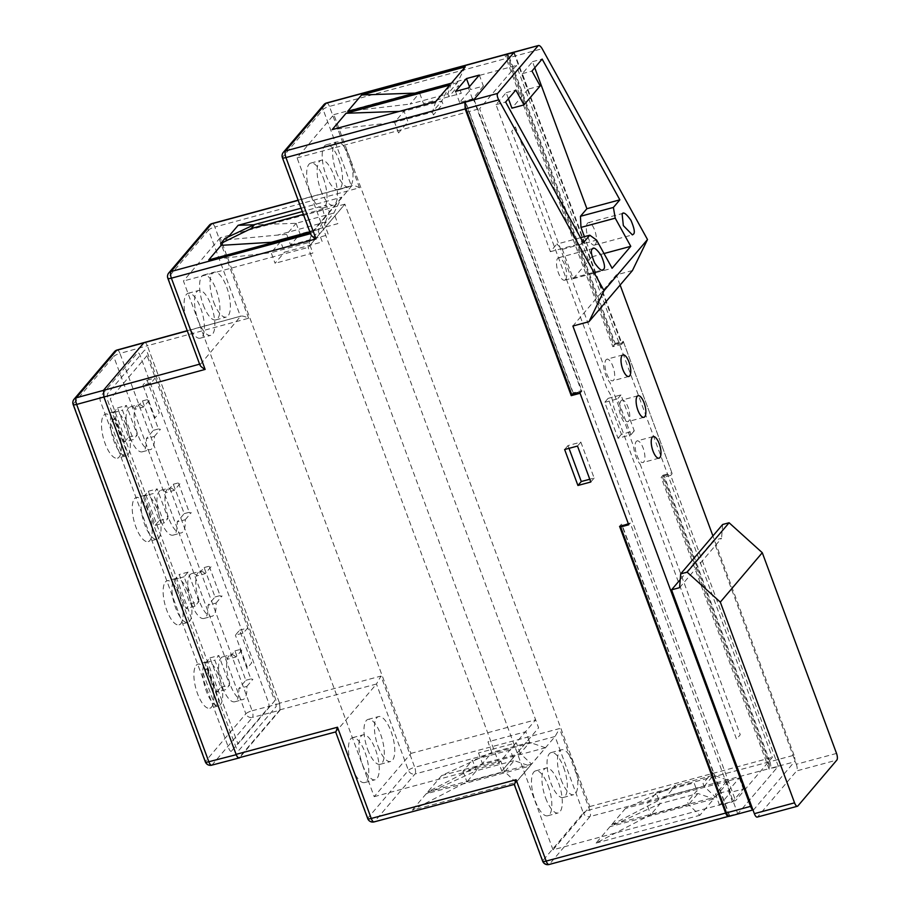 <?xml version="1.0" encoding="UTF-8"?>
<svg xmlns="http://www.w3.org/2000/svg" width="910" height="910" viewBox="0 0 910 910"><rect width="100%" height="100%" fill="white"/><g stroke="black" fill="none" stroke-linecap="round" stroke-linejoin="round"><path stroke-width="0.68" stroke-dasharray="4.55 3.41" d="M147.056 355.594L110.292 398.853L237.988 744.062L274.752 700.802L147.056 355.594M220.197 237.76L183.445 281.019L374.192 796.671L410.945 753.412L220.197 237.76L344.89 204.158L308.126 247.429L183.445 281.019M374.192 796.671L498.873 763.081L535.637 719.821L410.945 753.412M501.842 771.1L538.595 727.829L344.901 204.204L308.137 247.463L501.842 771.1M553.03 849.815L589.782 806.556L333.834 114.637L297.081 157.896L553.03 849.815L735.576 800.629L772.34 757.37L516.391 65.452L479.627 108.711L735.576 800.629M589.782 806.556L772.34 757.37M333.834 114.637L516.391 65.452M297.081 157.896L479.627 108.711M362.612 764.912A23.25 8.463 74.9 0 0 375.125 779.756A23.25 8.463 74.9 0 0 375.534 749.703A23.25 8.463 74.9 0 0 363.022 734.859A23.25 8.463 74.9 0 0 362.612 764.912M352.159 767.721A23.25 8.463 74.9 0 0 364.671 782.577A23.25 8.463 74.9 0 0 365.081 752.524A23.25 8.463 74.9 0 0 352.568 737.68A23.25 8.463 74.9 0 0 352.159 767.721M378.139 746.644A23.25 8.463 74.9 0 0 390.64 761.488A23.25 8.463 74.9 0 0 391.05 731.435A23.25 8.463 74.9 0 0 378.549 716.591A23.25 8.463 74.9 0 0 378.139 746.644M367.685 749.453A23.25 8.463 74.9 0 0 380.187 764.309A23.25 8.463 74.9 0 0 380.596 734.256A23.25 8.463 74.9 0 0 368.095 719.401A23.25 8.463 74.9 0 0 367.685 749.453M545.659 798.093A23.25 8.463 74.9 0 0 558.171 812.948A23.25 8.463 74.9 0 0 558.581 782.896A23.25 8.463 74.9 0 0 546.068 768.051A23.25 8.463 74.9 0 0 545.659 798.093M548.116 785.717A23.25 8.463 -105.1 0 1 547.706 815.769A23.25 8.463 -105.1 0 1 535.205 800.914A23.25 8.463 -105.1 0 1 535.615 770.861A23.25 8.463 -105.1 0 1 548.116 785.717M561.186 779.824A23.25 8.463 74.9 0 0 573.687 794.68A23.25 8.463 74.9 0 0 574.096 764.628A23.25 8.463 74.9 0 0 561.595 749.772A23.25 8.463 74.9 0 0 561.186 779.824M563.643 767.437A23.25 8.463 -105.1 0 1 563.233 797.49A23.25 8.463 -105.1 0 1 550.732 782.645A23.25 8.463 -105.1 0 1 551.141 752.593A23.25 8.463 -105.1 0 1 563.643 767.437M336.359 172.047A23.25 8.463 74.9 0 0 348.871 186.903A23.25 8.463 74.9 0 0 349.269 156.85A23.25 8.463 74.9 0 0 336.768 142.006A23.25 8.463 74.9 0 0 336.359 172.047M338.816 159.671A23.25 8.463 -105.1 0 1 338.406 189.724A23.25 8.463 -105.1 0 1 325.905 174.868A23.25 8.463 -105.1 0 1 326.315 144.815A23.25 8.463 -105.1 0 1 338.816 159.671M198.232 320.513A23.25 8.463 74.9 0 0 210.733 335.369A23.25 8.463 74.9 0 0 211.143 305.316A23.25 8.463 74.9 0 0 198.642 290.461A23.25 8.463 74.9 0 0 198.232 320.513M187.779 323.334A23.25 8.463 74.9 0 0 200.28 338.179A23.25 8.463 74.9 0 0 200.689 308.126A23.25 8.463 74.9 0 0 188.177 293.282A23.25 8.463 74.9 0 0 187.779 323.334M213.748 302.245A23.25 8.463 74.9 0 0 226.26 317.089A23.25 8.463 74.9 0 0 226.67 287.048A23.25 8.463 74.9 0 0 214.157 272.192A23.25 8.463 74.9 0 0 213.748 302.245M203.294 305.066A23.25 8.463 74.9 0 0 215.806 319.911A23.25 8.463 74.9 0 0 216.216 289.858A23.25 8.463 74.9 0 0 203.704 275.013A23.25 8.463 74.9 0 0 203.294 305.066M320.832 190.326A23.25 8.463 74.9 0 0 333.344 205.171A23.25 8.463 74.9 0 0 333.754 175.118A23.25 8.463 74.9 0 0 321.241 160.274A23.25 8.463 74.9 0 0 320.832 190.326M323.3 177.939A23.25 8.463 -105.1 0 1 322.891 207.992A23.25 8.463 -105.1 0 1 310.378 193.136A23.25 8.463 -105.1 0 1 310.788 163.083A23.25 8.463 -105.1 0 1 323.3 177.939M469.458 86.666L470.538 89.59L483.403 86.097L479.308 75.075M483.403 86.097L472.472 98.962L459.618 102.443L470.538 89.59M459.618 102.443L455.512 91.421M472.472 98.962L468.377 87.94M398.546 132.962L394.599 122.338L404.04 111.236L407.987 121.849L398.546 132.962M435.833 101.488L432.375 112.089L394.599 122.338L332.161 129.629M433.433 114.944L432.375 112.089L441.805 100.987L442.874 103.842L433.433 114.944M449.745 85.119L441.805 100.987L404.04 111.236L399.331 111.395M451.36 83.219L447.891 93.821L410.126 104.07L419.555 92.968L414.846 93.127M347.688 111.35L410.126 104.07M608.096 398.375L620.961 394.906L634.259 430.851L621.393 434.32L608.096 398.375L604.74 402.322L618.038 438.267L630.903 434.798L617.606 398.853L604.74 402.322M621.393 434.32L618.038 438.267M634.259 430.851L630.903 434.798M620.961 394.906L617.606 398.853M513.797 52.666L621.678 344.298L612.828 346.687L504.959 55.066M621.678 344.298L623.543 342.103L614.694 344.492L508.633 57.774C507.45 54.93 506.347 53.883 505.334 54.623M612.828 346.687L614.694 344.492M719.582 805.282L715.522 794.248L728.398 790.801L739.318 777.948L726.453 781.383L730.503 792.417L719.582 805.282L732.459 801.835L743.379 788.97L730.503 792.417M739.318 777.948L743.379 788.97M728.398 790.801L732.459 801.835M726.453 781.383L715.522 794.248M625.5 808.421L611.588 824.79L715.396 797.023L704.067 786.354L703.02 783.487L712.45 772.385L713.508 775.24L729.308 780.655L625.5 808.421L675.686 785.364L666.245 796.466L704.067 786.354L713.508 775.24L675.686 785.364M715.396 797.023L729.308 780.655M611.588 824.79L666.245 796.466M569.012 448.346L567.988 445.582L580.853 442.112L577.497 446.059M567.988 445.582L564.632 449.529M580.853 442.112L594.15 478.057L589.771 479.24M594.15 478.057L590.795 482.004M465.431 102.398L573.095 393.461L581.945 391.072L580.079 393.268M474.064 99.44L581.945 391.072M117.06 350.02A5.369 1.922 -105.7 0 1 119.972 353.444L147.34 345.732C146.146 342.888 145.043 341.841 144.03 342.592C145.043 341.841 146.146 342.888 147.34 345.732L248.601 318.25C244.506 316.202 241.798 315.588 240.468 316.418L199.916 364.978M187.232 330.694L241.036 316.1L187.289 330.853M248.601 318.25L214.851 227.022L359.507 187.756C355.412 185.708 352.705 185.094 351.385 185.924L298.196 200.359M298.139 200.2L351.942 185.606L310.822 234.484M301.108 208.219L341.819 197.174L333.89 213.042L324.449 224.144L325.518 226.999L334.948 215.898L333.89 213.042L296.114 223.291L254.106 224.759M296.114 223.291L300.061 233.904L290.62 245.006L286.684 234.393L296.114 223.291M334.948 215.898L337.837 223.655L300.061 233.904M286.684 234.393L277.413 235.11L325.325 222.108L324.449 224.144M224.998 238.431L225.748 239.91L228.319 236.873M221.119 245.347L225.748 239.91L277.413 235.11M290.62 245.006L328.396 234.757L325.518 226.999M325.325 222.108L329.42 211.78L326.087 205.137L302.348 211.575M341.819 197.174L324.79 217.217L319.239 229.274L309.844 231.822M303.394 214.396L322.663 209.163L326.087 205.137M322.663 209.163L324.79 217.217L312.392 231.811L308.934 242.413L271.157 252.661L280.599 241.56L284.546 252.172L322.311 241.923L319.433 234.166L309.991 245.279L308.934 242.413L318.363 231.311L319.433 234.166M208.72 259.953L271.157 252.661L275.104 263.286L284.546 252.172M312.392 231.811L310.071 232.448M309.991 245.279L312.869 253.037L275.104 263.286M318.363 231.311L319.239 229.274M274.854 242.003L280.599 241.56M572.219 394.485L573.095 393.461M478.524 752.957L482.425 763.581L520.247 753.469L529.688 742.355L528.642 739.5L519.201 750.602L516.345 742.844L478.524 752.957M519.201 750.602L520.247 753.469L531.588 764.138L545.488 747.77L441.68 775.536L491.866 752.468L482.425 763.581L427.78 791.905L531.588 764.138M545.488 747.77L529.688 742.355L491.866 752.468L487.953 741.843L525.775 731.731L528.642 739.5M441.68 775.536L427.78 791.905M514.23 784.363L555.054 736.509L559.559 728.569L414.71 767.312L380.96 676.073L279.563 703.191L279.882 709.845L238.989 757.78M542.644 861.178A5.369 1.217 159.7 0 1 542.849 860.621L514.571 784.158L374.545 821.616L415.028 773.966L555.054 736.509L583.333 812.971L542.849 860.621A5.369 4.846 40.4 0 0 549.481 864.216L589.964 816.566L769.428 768.563L769.109 761.909L663.049 475.191L661.183 477.386L769.052 769.007L777.902 766.641L738.169 813.415L549.481 864.216A5.369 1.956 -105 0 1 549.06 864.5M462.997 771.225L466.91 781.849L504.732 771.737L503.674 768.87L513.115 757.768L514.161 760.623L476.339 770.747L466.91 781.849L412.253 810.173L516.061 782.407L529.973 766.038L426.164 793.804L476.339 770.747L472.438 760.123L462.997 771.225L500.818 761.113L503.674 768.87M516.061 782.407L504.732 771.737L514.161 760.623L529.973 766.038M513.115 757.768L510.26 749.999L472.438 760.123M426.164 793.804L412.253 810.173M279.882 709.845L376.456 684.024L335.972 731.674L239.398 757.495M374.124 821.901A5.369 1.956 75 0 0 374.545 821.616A5.369 4.846 40.4 0 1 367.913 818.01L408.397 770.361A5.369 1.217 159.7 0 1 414.71 767.312A5.369 1.956 75 0 1 415.028 773.966A5.369 4.846 40.4 0 1 408.397 770.361L376.456 684.024L380.96 676.073M335.631 731.879L367.913 818.01A5.369 1.217 159.7 0 0 367.708 818.579M729.319 815.781L621.439 524.16L619.585 526.355M609.973 826.689L596.073 843.058L650.73 814.734L646.817 804.11L656.258 793.008L660.159 803.632L650.73 814.734L688.552 804.622L697.981 793.509L696.935 790.654L687.494 801.767L688.552 804.622L699.881 815.292L713.793 798.923L609.973 826.689L660.159 803.632L697.981 793.509L713.793 798.923M656.258 793.008L694.08 782.884L696.935 790.654M596.073 843.058L699.881 815.292M279.688 703.532L252.138 710.755A5.369 1.9 -104.7 0 1 252.468 717.41L280.018 710.198L279.688 703.532L147.34 345.732L279.563 703.191M663.049 475.191L671.887 472.813L623.543 342.103M465.272 66.851L457.332 82.708L447.891 93.821L448.96 96.676L458.401 85.574L461.279 93.332L423.503 103.581L419.555 92.968L457.332 82.708L458.401 85.574M239.603 630.186L247.645 628.014L243.425 632.985L235.383 635.157L239.603 630.186L251.695 662.867L247.475 667.826L235.383 635.157M147.136 380.209L155.178 378.048L150.958 383.019L142.916 385.18L155.007 417.861L159.227 412.89L147.136 380.209L142.916 385.18M173.321 484.245L178.383 482.88L180.373 483.244L174.345 490.331L166.314 492.492A23.25 8.463 74.9 0 0 161.036 490.24A23.25 8.463 74.9 0 0 158.909 514.889A23.25 8.463 74.9 0 0 173.139 535.137A23.25 8.463 74.9 0 0 177.188 521.908L184.195 513.649L173.321 484.245L166.314 492.492M184.195 513.649L189.257 512.284L178.383 482.88M174.345 490.331A23.25 8.463 74.9 0 0 169.078 488.067A23.25 8.463 74.9 0 0 166.951 512.717A23.25 8.463 74.9 0 0 181.181 532.964A23.25 8.463 74.9 0 0 185.231 519.735L177.188 521.908M185.231 519.735L191.248 512.649L189.462 512.91L189.257 512.284M142.495 400.923L147.556 399.558L149.547 399.922L143.53 407.009L135.488 409.17A23.25 8.463 74.9 0 0 130.221 406.906A23.25 8.463 74.9 0 0 128.094 431.567A23.25 8.463 74.9 0 0 142.313 451.815A23.25 8.463 74.9 0 0 146.362 438.586L153.369 430.339L142.495 400.923L135.488 409.17M153.369 430.339L158.431 428.974L147.556 399.558M143.53 407.009A23.25 8.463 74.9 0 0 138.263 404.745A23.25 8.463 74.9 0 0 136.136 429.395A23.25 8.463 74.9 0 0 150.355 449.642A23.25 8.463 74.9 0 0 154.404 436.413L146.362 438.586M154.404 436.413L160.422 429.327L158.431 428.974M234.962 650.889L240.024 649.524L240.229 650.149L242.014 649.888L235.997 656.974L227.955 659.147A23.25 8.463 74.9 0 0 222.688 656.884A23.25 8.463 74.9 0 0 220.561 681.533A23.25 8.463 74.9 0 0 234.78 701.781A23.25 8.463 74.9 0 0 238.829 688.552L245.848 680.293L234.962 650.889L227.955 659.147M245.848 680.293L250.898 678.94L240.024 649.524M235.997 656.974A23.25 8.463 74.9 0 0 230.731 654.711A23.25 8.463 74.9 0 0 228.603 679.372A23.25 8.463 74.9 0 0 242.822 699.619A23.25 8.463 74.9 0 0 246.872 686.39L238.829 688.552M246.872 686.39L252.889 679.304L250.898 678.94M204.147 567.567L209.198 566.202L209.414 566.828L211.188 566.566L205.171 573.653L197.129 575.825A23.25 8.463 74.9 0 0 191.862 573.562A23.25 8.463 74.9 0 0 189.735 598.211A23.25 8.463 74.9 0 0 203.954 618.459A23.25 8.463 74.9 0 0 208.015 605.23L215.022 596.971L204.147 567.567L197.129 575.825M205.171 573.653A23.25 8.463 74.9 0 0 199.904 571.389A23.25 8.463 74.9 0 0 197.777 596.05A23.25 8.463 74.9 0 0 211.996 616.297A23.25 8.463 74.9 0 0 216.057 603.057L208.015 605.23M231.549 751.034A4.47 1.627 -105.1 0 1 228.797 748.418L100.669 402.049A4.47 1.627 -105.1 0 1 100.407 396.498L137.41 352.943A4.47 1.627 -105.1 0 1 140.163 355.571L268.291 701.94A4.47 1.627 -105.1 0 1 268.552 707.48L231.549 751.034M114.853 418.213L110.633 423.184L122.713 455.864L126.934 450.894L114.853 418.213M207.321 668.19L219.401 700.859L215.181 705.83L203.101 673.161L207.321 668.19M215.022 596.971L220.083 595.606L209.198 566.202M216.057 603.057L222.074 595.982L220.288 596.232L220.083 595.606M636.238 441.486A11.182 4.072 -105.1 0 1 637.114 440.906A11.182 4.072 -105.1 0 1 643.563 449.324A11.182 4.072 -105.1 0 1 643.791 461.916A11.182 4.072 -105.1 0 1 642.926 462.496A11.182 4.072 -105.1 0 1 636.477 454.079A11.182 4.072 -105.1 0 1 636.238 441.486M621.132 400.639A11.182 4.072 -105.1 0 1 621.996 400.059A11.182 4.072 -105.1 0 1 628.457 408.476A11.182 4.072 -105.1 0 1 628.685 421.068A11.182 4.072 -105.1 0 1 627.82 421.649A11.182 4.072 -105.1 0 1 621.359 413.231A11.182 4.072 -105.1 0 1 621.132 400.639M606.026 359.803A11.182 4.072 -105.1 0 1 606.89 359.211A11.182 4.072 -105.1 0 1 613.34 367.64A11.182 4.072 -105.1 0 1 613.579 380.221A11.182 4.072 -105.1 0 1 612.703 380.801A11.182 4.072 -105.1 0 1 606.253 372.383A11.182 4.072 -105.1 0 1 606.026 359.803M595.322 244.517A11.625 4.232 74.9 0 0 595.083 231.424A11.625 4.232 74.9 0 0 588.372 222.677A11.625 4.232 74.9 0 0 587.473 223.28A11.625 4.232 74.9 0 0 587.712 236.373A11.625 4.232 74.9 0 0 594.423 245.12A11.625 4.232 74.9 0 0 595.322 244.517M565.519 279.598A11.625 4.232 74.9 0 0 565.281 266.505A11.625 4.232 74.9 0 0 558.569 257.746A11.625 4.232 74.9 0 0 557.659 258.36A11.625 4.232 74.9 0 0 557.91 271.442A11.625 4.232 74.9 0 0 564.621 280.2A11.625 4.232 74.9 0 0 565.519 279.598M571.73 394.61L573.22 392.858L581.262 390.697L473.689 99.872M573.22 392.858L465.647 102.045M632.439 270.543L616.354 274.877L572.89 326.03M752.889 809.741A5.369 1.956 74.9 0 0 753.457 809.798A5.369 1.956 74.9 0 0 753.878 809.513L794.362 761.863A5.369 1.956 74.9 0 0 794.043 755.209L769.917 761.715L664.152 475.793L662.662 477.545L670.704 475.384L778.278 766.197L737.794 813.847L729.752 816.02A5.369 1.956 -105.1 0 1 729.342 816.293M664.152 475.793L672.194 473.632L670.704 475.384M769.917 761.715A5.369 1.956 -105.1 0 1 770.235 768.37L794.362 761.863M662.662 477.545L770.235 768.37M729.752 816.02L622.178 525.195L621.678 525.787M753.878 809.513L737.794 813.847L630.22 523.034L622.178 525.195M630.22 523.034L628.73 524.786M580.523 237.703L556.84 244.085L562.346 249.329L573.22 278.733L591.853 256.813L584.402 236.657M591.853 256.813L604.012 253.537M573.22 278.733L612.134 268.257M562.346 249.329L596.596 240.103M508.428 98.746L506.176 92.661L495.995 104.639L550.379 251.683L556.84 244.085M550.379 251.683L583.344 242.799M495.995 104.639L505.63 102.045M506.176 92.661L515.811 90.056M534.75 67.761L532.498 61.675L522.317 73.653L528.062 89.18L540.165 85.915M528.062 89.18L511.921 108.176M522.317 73.653L531.963 71.06M532.498 61.675L542.144 59.07M506.551 54.111A5.369 1.956 -105.1 0 1 509.429 57.546L542.167 48.719M506.244 54.714L613.704 345.209L615.194 343.457L509.429 57.546M615.194 343.457L623.236 341.296L672.194 473.632M794.043 755.209L712.928 535.945M620.119 285.046L616.354 274.877M640.162 464.157L740.262 734.734L736.531 739.113L613.772 407.271A14.753 5.369 74.9 0 0 607.266 389.673L511.704 131.347L515.435 126.956L603.444 364.864A14.753 5.369 74.9 0 0 609.95 382.462L618.55 405.712A14.753 5.369 74.9 0 0 625.056 423.309L633.656 446.56A14.753 5.369 74.9 0 0 640.162 464.157M579.772 392.449L581.262 390.697M514.173 52.223L621.746 343.047L623.236 341.296M621.746 343.047L613.704 345.209M679.588 587.667L721.562 538.265L713.52 540.426L680.225 579.613M722.654 524.49L721.562 538.265M836.529 753.423L796.318 764.264L713.52 540.426M796.318 764.264A5.369 1.956 -105.1 0 1 796.637 770.918L836.847 760.077M797.854 805.976L757.643 816.805L796.637 770.918M134.509 498.725A22.807 8.304 -105.1 0 1 136.284 497.542A22.807 8.304 -105.1 0 1 149.445 514.719A22.807 8.304 -105.1 0 1 149.923 540.392A22.807 8.304 -105.1 0 1 148.148 541.575A22.807 8.304 -105.1 0 1 134.987 524.399A22.807 8.304 -105.1 0 1 134.509 498.725M143.359 496.348A22.807 8.304 -105.1 0 1 145.134 495.154A22.807 8.304 -105.1 0 1 158.294 512.33A22.807 8.304 -105.1 0 1 158.772 538.003A22.807 8.304 -105.1 0 1 156.998 539.198A22.807 8.304 -105.1 0 1 143.837 522.021A22.807 8.304 -105.1 0 1 143.359 496.348M103.763 415.313A22.807 8.304 -105.1 0 1 105.537 414.13A22.807 8.304 -105.1 0 1 118.698 431.306A22.807 8.304 -105.1 0 1 119.176 456.979A22.807 8.304 -105.1 0 1 117.401 458.162A22.807 8.304 -105.1 0 1 104.24 440.997A22.807 8.304 -105.1 0 1 103.763 415.313M112.612 412.935A22.807 8.304 -105.1 0 1 114.376 411.741A22.807 8.304 -105.1 0 1 127.548 428.917A22.807 8.304 -105.1 0 1 128.014 454.59A22.807 8.304 -105.1 0 1 126.251 455.785A22.807 8.304 -105.1 0 1 113.079 438.609A22.807 8.304 -105.1 0 1 112.612 412.935M165.404 581.968A22.807 8.304 -105.1 0 1 167.178 580.773A22.807 8.304 -105.1 0 1 180.339 597.95A22.807 8.304 -105.1 0 1 180.817 623.623A22.807 8.304 -105.1 0 1 179.042 624.817A22.807 8.304 -105.1 0 1 165.882 607.641A22.807 8.304 -105.1 0 1 165.404 581.968M174.254 579.579A22.807 8.304 -105.1 0 1 176.028 578.396A22.807 8.304 -105.1 0 1 189.189 595.572A22.807 8.304 -105.1 0 1 189.667 621.246A22.807 8.304 -105.1 0 1 187.892 622.429A22.807 8.304 -105.1 0 1 174.731 605.252A22.807 8.304 -105.1 0 1 174.254 579.579M196.15 665.381A22.807 8.304 -105.1 0 1 197.925 664.186A22.807 8.304 -105.1 0 1 211.086 681.362A22.807 8.304 -105.1 0 1 211.564 707.036A22.807 8.304 -105.1 0 1 209.789 708.23A22.807 8.304 -105.1 0 1 196.628 691.054A22.807 8.304 -105.1 0 1 196.15 665.381M205 662.992A22.807 8.304 -105.1 0 1 206.775 661.809A22.807 8.304 -105.1 0 1 219.936 678.974A22.807 8.304 -105.1 0 1 220.413 704.659A22.807 8.304 -105.1 0 1 218.639 705.841A22.807 8.304 -105.1 0 1 205.478 688.665A22.807 8.304 -105.1 0 1 205 662.992M216.876 691.998L220.846 687.323L209.971 657.907L206.001 662.582L216.876 691.998L225.725 689.609L229.695 684.934L218.821 655.53L214.84 660.205L225.725 689.609M220.846 687.323L229.695 684.934M209.971 657.907L218.821 655.53M206.001 662.582L214.84 660.205M144.349 495.939L155.235 525.343L159.204 520.668L148.33 491.263L144.349 495.939L153.198 493.55L164.073 522.966L168.054 518.29L157.168 488.875L153.198 493.55M155.235 525.343L164.073 522.966M159.204 520.668L168.054 518.29M148.33 491.263L157.168 488.875M124.477 441.941L128.458 437.255L117.572 407.851L113.602 412.526L124.477 441.941L133.326 439.553L137.296 434.878L126.422 405.462L122.452 410.148L133.326 439.553M128.458 437.255L137.296 434.878M117.572 407.851L126.422 405.462M113.602 412.526L122.452 410.148M198.949 601.521L188.063 572.117L184.093 576.792L194.968 606.196L198.949 601.521L190.099 603.91L186.129 608.585L175.243 579.169L179.225 574.494L190.099 603.91M194.968 606.196L186.129 608.585M184.093 576.792L175.243 579.169M188.063 572.117L179.225 574.494M211.7 765.173A5.369 1.991 75.6 0 0 212.132 764.889L252.468 717.41A5.369 4.846 -139.6 0 1 245.871 713.804A5.369 1.217 159.7 0 1 252.138 710.755L119.972 353.444A5.369 1.217 159.7 0 0 113.693 356.481L245.871 713.804L205.535 761.283A5.369 4.846 -139.6 0 0 212.132 764.889L239.535 757.837M280.018 710.198L239.762 757.575M144.406 350.35L107.403 393.905L107.721 400.559L235.849 746.928C237.044 749.772 238.136 750.818 239.148 750.079L276.162 706.524L275.832 699.87L147.716 353.501C146.521 350.657 145.418 349.611 144.406 350.35M359.507 187.756L329.42 106.413L508.633 57.774M310.526 233.677L282.623 157.112L323.107 109.462A5.369 1.217 -20.3 0 1 329.42 106.413A5.369 1.956 74.8 0 0 326.519 102.989M199.608 364.171L168.054 277.721A5.369 1.217 -20.3 0 0 167.838 278.278M168.782 272.943A5.369 4.846 40.4 0 0 168.054 277.721L208.538 230.071L240.468 316.418M211.95 223.598A5.369 1.956 74.8 0 1 214.851 227.022A5.369 1.217 -20.3 0 0 208.538 230.071A5.369 4.846 40.4 0 1 209.266 225.293M323.835 104.696A5.369 4.846 40.4 0 0 323.107 109.462L351.385 185.924M282.407 157.68A5.369 1.217 -20.3 0 1 282.623 157.112A5.369 4.846 40.4 0 1 283.351 152.345M769.109 761.909L589.646 809.911A5.369 1.217 159.7 0 0 583.333 812.971A5.369 4.846 40.4 0 0 589.964 816.566A5.369 1.956 75 0 0 589.646 809.911L559.559 728.569M205.33 761.841A5.369 1.217 159.7 0 1 205.535 761.283L73.357 403.96L113.693 356.481A5.369 4.846 -139.6 0 1 114.432 351.715M73.153 404.518A5.369 1.217 159.7 0 1 73.357 403.96A5.369 4.846 -139.6 0 1 74.097 399.183M364.671 782.577L375.125 779.756M380.187 764.309L390.64 761.488M547.706 815.769L558.171 812.948M563.233 797.49L573.687 794.68M338.406 189.724L348.871 186.903M200.28 338.179L210.733 335.369M215.806 319.911L226.26 317.089M322.891 207.992L333.344 205.171M310.788 163.083L321.241 160.274M203.704 275.013L214.157 272.192M188.177 293.282L198.642 290.461M326.315 144.815L336.768 142.006M551.141 752.593L561.595 749.772M535.615 770.861L546.068 768.051M368.095 719.401L378.549 716.591M352.568 737.68L363.022 734.859M173.139 535.137L181.181 532.964M161.036 490.24L169.078 488.067M142.313 451.815L150.355 449.642M130.221 406.906L138.263 404.745M234.78 701.781L242.822 699.619M222.688 656.884L230.731 654.711M203.954 618.459L211.996 616.297M191.862 573.562L199.904 571.389M653.198 436.572L637.114 440.906M638.081 395.725L621.996 400.059M622.975 354.877L606.89 359.211M588.372 222.677L623.066 213.327M558.569 257.746L593.263 248.407M564.621 280.2L602.579 269.974M594.423 245.12L632.382 234.894M628.787 376.467L612.703 380.801M643.905 417.315L627.82 421.649M659.011 458.162L642.926 462.496M145.134 495.154L136.284 497.542M114.376 411.741L105.537 414.13M176.028 578.396L167.178 580.773M206.775 661.809L197.925 664.186M218.639 705.841L209.789 708.23M187.892 622.429L179.042 624.817M126.251 455.785L117.401 458.162M156.998 539.198L148.148 541.575"/><path stroke-width="1.36" d="M466.443 78.567L479.308 75.075L468.377 87.94L455.512 91.421L466.443 78.567L469.458 86.666M435.833 101.488L332.161 129.629L346.073 113.261L449.745 85.119L435.833 101.488M399.331 111.395L346.073 113.261M451.36 83.219L347.688 111.35L361.588 94.981L465.272 66.851L451.36 83.219M414.846 93.127L361.588 94.981M506.165 54.35L513.797 52.666L474.064 99.44L465.226 101.84L465.431 102.398M577.497 446.059L564.632 449.529L577.93 485.474L590.795 482.004L577.497 446.059M589.771 479.24L581.285 481.526L569.012 448.346M581.285 481.526L577.93 485.474M199.984 364.068C199.518 365.354 201.224 367.128 205.137 369.414L76.645 404.427L208.822 761.738L236.225 754.697L103.876 396.897L103.547 390.231L144.03 342.592L103.547 390.231L103.876 396.897L236.1 754.356L337.496 727.226L335.972 731.674M187.289 330.853L116.662 350.293A5.369 1.922 -105.7 0 1 117.06 350.02L187.232 330.694M254.106 224.759L238.147 225.305L301.108 208.219M228.319 236.873L238.147 225.305M224.998 238.431L254.561 224.542L251.137 228.569L220.652 243.561L224.998 238.431M309.844 231.822L271.328 242.276L221.119 245.347L220.652 243.561M302.348 211.575L254.561 224.542M251.137 228.569L303.394 214.396M310.071 232.448L208.72 259.953L221.119 245.347M271.328 242.276L274.854 242.003M310.901 233.574C310.424 234.86 312.141 236.634 316.043 238.92L171.387 278.176L205.137 369.414M505.334 54.623L326.11 103.262A5.369 1.956 74.8 0 1 326.519 102.989A5.369 5.369 0 0 0 323.835 104.696L283.351 152.345A5.369 4.846 40.4 0 1 285.626 150.912L464.851 102.273L465.169 108.927L571.23 395.645L572.219 394.485M337.496 727.226L371.246 818.465L516.095 779.722L546.182 861.076L725.645 813.074L619.585 526.355L628.423 523.967L580.079 393.268L571.23 395.645M239.398 757.495C238.386 758.246 237.294 757.2 236.1 754.356M516.095 779.722L514.571 784.158M725.645 813.074C726.828 815.917 727.932 816.964 728.944 816.213M549.06 864.5A5.369 1.956 -105 0 1 546.182 861.076A5.369 1.217 159.7 0 1 542.644 861.178A5.369 5.369 0 0 0 549.06 864.5L728.887 816.281M659.875 457.582A11.182 4.072 74.9 0 0 659.648 444.99A11.182 4.072 74.9 0 0 653.198 436.572A11.182 4.072 74.9 0 0 652.322 437.153A11.182 4.072 74.9 0 0 652.561 449.745A11.182 4.072 74.9 0 0 659.011 458.162A11.182 4.072 74.9 0 0 659.875 457.582M644.769 416.735A11.182 4.072 74.9 0 0 644.542 404.142A11.182 4.072 74.9 0 0 638.081 395.725A11.182 4.072 74.9 0 0 637.216 396.305A11.182 4.072 74.9 0 0 637.444 408.897A11.182 4.072 74.9 0 0 643.905 417.315A11.182 4.072 74.9 0 0 644.769 416.735M629.663 375.887A11.182 4.072 74.9 0 0 629.424 363.306A11.182 4.072 74.9 0 0 622.975 354.877A11.182 4.072 74.9 0 0 622.11 355.469A11.182 4.072 74.9 0 0 622.338 368.049A11.182 4.072 74.9 0 0 628.787 376.467A11.182 4.072 74.9 0 0 629.663 375.887M633.337 234.28C635.18 233.062 634.384 228.399 630.948 220.311C626.262 213.691 623.316 211.575 622.11 213.941L623.35 225.612L632.382 234.894L633.337 234.28M623.066 213.327L622.11 213.941M603.523 269.36C605.378 268.143 604.581 263.479 601.146 255.392C596.46 248.771 593.513 246.644 592.308 249.021C590.454 250.239 591.25 254.902 594.685 262.99C599.371 269.61 602.318 271.726 603.523 269.36L602.579 269.974M593.263 248.407L592.308 249.021M604.035 290.688L647.499 239.535L632.439 270.543L588.975 321.696L604.035 290.688L498.703 99.884L465.965 108.7A5.369 1.956 -105.1 0 1 465.647 102.045L473.689 99.872L514.173 52.223L506.131 54.395A5.369 1.956 -105.1 0 1 506.551 54.111L538.527 45.5L514.173 52.223M465.965 108.7L571.73 394.61L579.772 392.449L628.73 524.786L620.688 526.958L726.453 812.869L750.579 806.374A5.369 1.956 74.9 0 0 752.889 809.741M588.975 321.696L572.89 326.03L750.579 806.374M752.968 809.934L729.342 816.293A5.369 1.956 -105.1 0 1 726.453 812.869M621.678 525.787L620.688 526.958M473.689 99.872L497.599 93.434C496.871 94.788 497.235 96.938 498.703 99.884M497.599 93.434L538.083 45.784C539.152 45.022 540.506 46 542.167 48.719L647.499 239.535M580.978 227.409L580.432 216.307L613.397 207.435L615.228 218.173L580.978 227.409L584.402 236.657M604.012 253.537L630.766 246.326L615.228 218.173M508.428 98.746L511.921 108.176L524.012 104.912L515.811 90.056L505.63 102.045L583.344 242.799L589.794 235.201L596.596 240.103L612.134 268.257L630.766 246.326M589.794 235.201L580.523 237.703M580.432 216.307L586.893 208.708L619.846 199.836L542.144 59.07L531.963 71.06L540.165 85.915L524.012 104.912M586.893 208.708L534.75 67.761M613.397 207.435L619.846 199.836M712.928 535.945L620.119 285.046M671.546 589.828L754.344 813.665L794.555 802.825L720.31 602.113L687.118 572.163L680.68 573.891L679.588 587.667L671.546 589.828L680.225 579.613M680.68 573.891L722.654 524.49L729.092 522.761L687.118 572.163M794.555 802.825A5.369 1.956 74.9 0 0 797.444 806.249A5.369 1.956 74.9 0 0 797.854 805.976L836.847 760.077A5.369 1.956 74.9 0 0 836.529 753.423L762.284 552.711L729.092 522.761M797.444 806.249L757.234 817.089A5.369 1.956 -105.1 0 1 754.344 813.665M720.31 602.113L762.284 552.711M211.7 765.173A5.369 5.369 0 0 1 205.33 761.841A5.369 1.217 159.7 0 0 208.822 761.738A5.369 1.991 75.6 0 0 211.7 765.173L239.535 757.837C238.511 758.587 237.419 757.541 236.225 754.697M205.33 761.841L73.153 404.518A5.369 1.217 159.7 0 0 76.645 404.427A5.369 2.002 -105.5 0 1 76.326 397.772L199.608 364.171M298.196 200.359L211.541 223.871A5.369 1.956 74.8 0 1 211.95 223.598A5.369 5.369 0 0 0 209.266 225.293A5.369 4.846 40.4 0 1 211.541 223.871L171.057 271.521A5.369 4.846 40.4 0 0 168.782 272.943A5.369 5.369 0 0 0 167.838 278.278A5.369 1.217 -20.3 0 0 171.387 278.176A5.369 1.956 74.8 0 1 171.057 271.521L310.526 233.677M323.835 104.696A5.369 4.846 40.4 0 1 326.11 103.262L285.626 150.912A5.369 1.956 -105.2 0 0 285.956 157.567L316.043 238.92M283.351 152.345A5.369 5.369 0 0 0 282.407 157.68A5.369 1.217 -20.3 0 0 285.956 157.567L465.169 108.927M374.124 821.901A5.369 1.956 75 0 1 371.246 818.465A5.369 1.217 159.7 0 1 367.708 818.579A5.369 5.369 0 0 0 374.124 821.901L514.252 784.42M74.097 399.183L114.432 351.715A5.369 4.846 -139.6 0 1 116.662 350.293L76.326 397.772A5.369 4.846 -139.6 0 0 74.097 399.183A5.369 5.369 0 0 0 73.153 404.518M326.519 102.989L505.744 54.35M167.838 278.278L199.916 364.978M211.95 223.598L298.139 200.2M168.782 272.943L209.266 225.293M282.407 157.68L310.822 234.484M238.989 757.78L335.653 731.924M335.631 731.879L367.708 818.579M514.23 784.363L542.644 861.178M117.06 350.02A5.369 5.369 0 0 0 114.432 351.715"/></g></svg>
